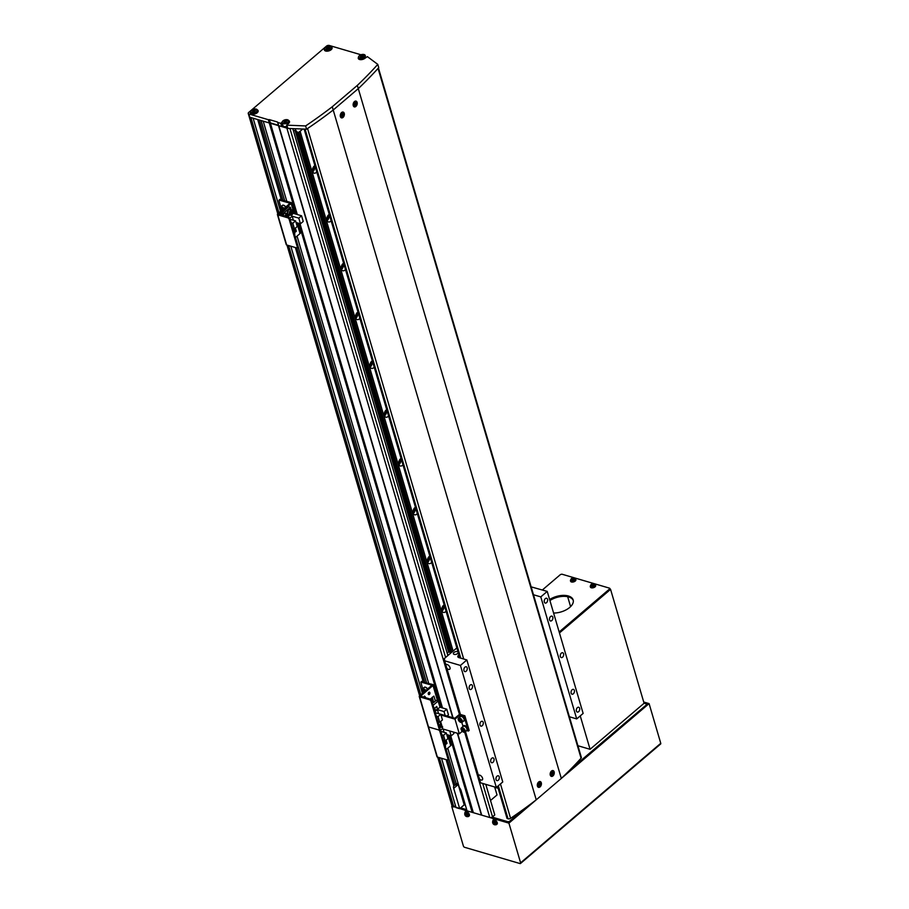 <?xml version="1.0" encoding="UTF-8"?>
<svg xmlns="http://www.w3.org/2000/svg" width="909" height="909" viewBox="0 0 909 909"><rect width="100%" height="100%" fill="white"/><g stroke="black" fill="none" stroke-linecap="round" stroke-linejoin="round"><path stroke-width="1.36" d="M465.374 805.204L464.204 804.863L459.704 808.692L456.034 807.624L441.513 758.265M459.704 808.692L453.716 788.364A5.022 2.716 49.5 0 1 453.841 785.944L456.295 783.808L446.205 749.516M280.586 211.49L253.134 118.215L257.713 119.556L281.301 199.696M295.38 247.543L423.162 681.67M446.092 759.617L453.841 785.944L455.011 784.899L447.705 760.083M290.8 246.191L422.446 693.465M259.326 120.022L282.915 200.173M296.993 248.009L424.776 682.148M261.088 120.545L284.676 200.684M295.493 237.442L426.537 682.67M455.852 784.183A5.022 2.716 -130.5 0 0 455.489 785.046L457.988 782.922M459.42 714.372L286.869 128.101L263.224 121.17L286.801 201.309M297.05 236.113L428.662 683.284M447.762 748.187L459.34 787.558A5.022 2.716 49.5 0 1 461.056 790.512L467.044 810.851L472.169 812.351L449.523 735.392M278.983 212.854L250.929 117.568L249.827 117.238L269.269 122.942L296.129 214.194M298.811 223.307L441.342 707.6M455.443 805.601L453.841 806.976L452.739 806.658A2.011 1.079 163.6 0 1 452.091 806.124L437.683 757.152M490.53 800.488L497.018 794.955L494.655 786.955M485.781 784.353L494.78 814.93L492.53 816.85A2.011 1.079 163.6 0 1 489.781 817.521L472.169 812.351M360.93 54.745L329.24 45.45A2.011 1.079 -16.4 0 0 326.49 46.12L248.691 112.466A2.011 1.079 -16.4 0 0 248.237 113.455A2.011 1.079 -16.4 0 0 248.873 113.989L249.827 117.238A2.011 1.079 163.6 0 1 249.191 116.716L277.79 213.876M288.596 245.544L420.833 694.84M439.308 757.629L453.841 806.976M464.204 804.863L458.216 784.524A5.022 2.716 49.5 0 1 458.034 783.104M248.873 113.989L268.314 119.693L269.269 122.942L270.325 122.885L297.3 214.535M299.981 223.659L442.513 707.941M450.694 735.733L473.225 812.294M268.314 119.693L269.371 119.624L270.325 122.885L278.393 125.249L452.727 717.61M457.329 733.222L481.293 814.657M269.371 119.624L277.438 121.999L278.802 125.737L453.023 717.69M457.625 733.302L481.713 815.146M292.789 128.624L447.864 655.548M450.534 653.276L297.22 132.373A1.454 0.784 -16.4 0 0 297.266 132.01A1.454 0.784 -16.4 0 0 296.8 131.623L450.239 653.048A1.454 0.784 163.6 0 1 450.5 653.162M450.239 653.048L449.126 651.548L447.183 653.207M447.512 654.344L448.819 654.73M551.786 620.586A2.511 1.625 106.3 0 0 552.911 618.063A2.511 1.625 106.3 0 0 551.899 616.143A2.511 1.625 106.3 0 0 550.593 616.518A2.511 1.625 106.3 0 0 549.479 619.052A2.511 1.625 106.3 0 0 550.49 620.961A2.511 1.625 106.3 0 0 551.786 620.586M573.34 693.806A2.511 1.625 106.3 0 0 574.454 691.272A2.511 1.625 106.3 0 0 573.443 689.363A2.511 1.625 106.3 0 0 572.136 689.738A2.511 1.625 106.3 0 0 571.022 692.26A2.511 1.625 106.3 0 0 572.034 694.181A2.511 1.625 106.3 0 0 573.34 693.806M492.973 762.333A2.511 1.625 106.3 0 0 494.087 759.81A2.511 1.625 106.3 0 0 493.076 757.89A2.511 1.625 106.3 0 0 491.769 758.276A2.511 1.625 106.3 0 0 490.655 760.799A2.511 1.625 106.3 0 0 491.667 762.719A2.511 1.625 106.3 0 0 492.973 762.333M471.419 689.124A2.511 1.625 106.3 0 0 472.544 686.602A2.511 1.625 106.3 0 0 471.532 684.682A2.511 1.625 106.3 0 0 470.226 685.056A2.511 1.625 106.3 0 0 469.112 687.59A2.511 1.625 106.3 0 0 470.123 689.499A2.511 1.625 106.3 0 0 471.419 689.124M546.525 602.69A2.511 1.625 106.3 0 0 547.638 600.167A2.511 1.625 106.3 0 0 546.627 598.247A2.511 1.625 106.3 0 0 545.332 598.622A2.511 1.625 106.3 0 0 544.207 601.156A2.511 1.625 106.3 0 0 545.218 603.065A2.511 1.625 106.3 0 0 546.525 602.69M466.158 671.228A2.511 1.625 106.3 0 0 467.271 668.706A2.511 1.625 106.3 0 0 466.26 666.786A2.511 1.625 106.3 0 0 464.953 667.161A2.511 1.625 106.3 0 0 463.84 669.694A2.511 1.625 106.3 0 0 464.851 671.603A2.511 1.625 106.3 0 0 466.158 671.228M498.234 780.24A2.511 1.625 106.3 0 0 499.348 777.706A2.511 1.625 106.3 0 0 498.348 775.797A2.511 1.625 106.3 0 0 497.041 776.172A2.511 1.625 106.3 0 0 495.928 778.695A2.511 1.625 106.3 0 0 496.928 780.615A2.511 1.625 106.3 0 0 498.234 780.24M578.601 711.702A2.511 1.625 106.3 0 0 579.726 709.168A2.511 1.625 106.3 0 0 578.715 707.259A2.511 1.625 106.3 0 0 577.408 707.634A2.511 1.625 106.3 0 0 576.295 710.156A2.511 1.625 106.3 0 0 577.306 712.077A2.511 1.625 106.3 0 0 578.601 711.702M458.068 652.071A2.511 1.341 -16.4 0 0 457.375 651.639A2.511 1.341 -16.4 0 0 454.591 652.037A2.511 1.341 -16.4 0 0 453.364 653.719A2.511 1.341 -16.4 0 0 454.159 654.378A2.511 1.341 -16.4 0 0 456.738 654.082A2.511 1.341 -16.4 0 0 458.204 652.56M446.864 668.32A3.011 1.625 -130.5 0 0 448.523 669.365A3.011 1.625 -130.5 0 0 449.762 669.217A3.011 1.625 -130.5 0 0 449.625 666.706A3.011 1.625 -130.5 0 0 447.08 664.49A3.011 1.625 -130.5 0 0 445.842 664.638A3.011 1.625 -130.5 0 0 445.796 664.684L460.465 714.497M479.429 778.945A3.011 1.625 -130.5 0 0 481.077 780.002A3.011 1.625 -130.5 0 0 482.315 779.854A3.011 1.625 -130.5 0 0 482.19 777.343A3.011 1.625 -130.5 0 0 479.645 775.116A3.011 1.625 -130.5 0 0 478.407 775.263A3.011 1.625 -130.5 0 0 478.361 775.309L480.566 782.831L496.337 787.455L460.431 665.433L466.862 659.945L458.784 657.582A3.011 1.613 163.6 0 1 457.829 656.787A3.011 1.613 163.6 0 1 458.522 655.287L458.909 654.957M562.569 657.196A2.511 1.625 106.3 0 0 563.682 654.673A2.511 1.625 106.3 0 0 562.671 652.753A2.511 1.625 106.3 0 0 561.364 653.128A2.511 1.625 106.3 0 0 560.251 655.65A2.511 1.625 106.3 0 0 561.262 657.571A2.511 1.625 106.3 0 0 562.569 657.196M482.202 725.734A2.511 1.625 106.3 0 0 483.315 723.2A2.511 1.625 106.3 0 0 482.304 721.291A2.511 1.625 106.3 0 0 480.997 721.666A2.511 1.625 106.3 0 0 479.884 724.189A2.511 1.625 106.3 0 0 480.895 726.109A2.511 1.625 106.3 0 0 482.202 725.734M533.481 594.747L540.798 596.895L576.704 718.917L583.135 713.429L547.229 591.407L531.151 586.862M456.841 647.901L444.387 658.514L444.66 660.809L460.431 665.433M540.798 596.895L547.229 591.407M576.704 718.917L569.386 716.769M496.337 787.455L502.768 781.967L466.862 659.945M478.361 775.309L465.499 731.609M445.796 664.684L444.66 660.809M250.634 111.864A4.022 2.148 -16.4 0 0 250.441 113.023A4.022 2.148 -16.4 0 0 251.713 114.08A4.022 2.148 -16.4 0 0 256.179 113.443A4.022 2.148 -16.4 0 0 258.145 110.762A4.022 2.148 -16.4 0 0 257.349 109.887M324.581 48.802A4.022 2.148 -16.4 0 0 324.377 49.972A4.022 2.148 -16.4 0 0 325.661 51.029A4.022 2.148 -16.4 0 0 330.115 50.393A4.022 2.148 -16.4 0 0 332.08 47.7A4.022 2.148 -16.4 0 0 331.285 46.836M358.498 57.278A4.022 2.148 -16.4 0 0 358.294 58.449A4.022 2.148 -16.4 0 0 359.578 59.505A4.022 2.148 -16.4 0 0 365.088 58.176L367.384 56.631L377.792 64.391L378.746 67.641A401.721 215.251 -16.4 0 1 358.294 88.627L561.319 778.445L536.242 799.829A401.721 215.251 163.6 0 1 510.585 818.327A2.011 1.079 163.6 0 1 508.051 818.827L507.131 817.952M285.494 126.805L287.312 127.34L286.653 125.067L288.573 123.419A4.022 2.148 -16.4 0 0 289.494 121.431A4.022 2.148 -16.4 0 0 288.698 120.556M277.438 121.999L278.802 125.737L287.971 128.43L306.583 129.192A401.721 215.251 -16.4 0 0 333.217 110.012L358.294 88.627L333.217 110.012L536.242 799.829M286.653 125.067L287.971 128.43M283.142 126.124L281.449 125.624L280.779 123.34L277.847 122.488M287.017 125.169L305.617 125.931L306.583 129.192M305.617 125.931A401.721 215.251 -16.4 0 0 332.262 106.762L333.217 110.012M332.262 106.762L357.339 85.378L358.294 88.627M357.339 85.378A401.721 215.251 -16.4 0 0 377.792 64.391M281.983 122.317L280.779 123.34M278.177 213.547L249.827 117.238A2.011 1.079 163.6 0 1 249.191 116.716L248.237 113.455M282.597 124.647L281.449 125.624M494.757 787.296L498.155 788.296M444.171 604.883A4.022 2.602 106.3 0 0 443.535 605.303A4.022 2.602 106.3 0 0 441.751 609.348A4.022 2.602 106.3 0 0 443.365 612.416A4.022 2.602 106.3 0 0 445.455 611.814A4.022 2.602 106.3 0 0 446.035 611.2M442.024 611.03A4.022 2.602 106.3 0 0 442.228 610.859A4.022 2.602 106.3 0 0 443.751 605.144M441.763 609.734A2.511 1.625 106.3 0 0 441.865 609.644A2.511 1.625 106.3 0 0 442.831 606.087M429.809 556.069A4.022 2.602 106.3 0 0 429.173 556.49A4.022 2.602 106.3 0 0 427.389 560.535A4.022 2.602 106.3 0 0 429.003 563.603A4.022 2.602 106.3 0 0 431.093 563.001A4.022 2.602 106.3 0 0 431.673 562.398M427.65 562.216A4.022 2.602 106.3 0 0 427.866 562.057A4.022 2.602 106.3 0 0 429.378 556.331M427.4 560.921A2.511 1.625 106.3 0 0 427.503 560.842A2.511 1.625 106.3 0 0 428.469 557.285M415.447 507.256A4.022 2.602 106.3 0 0 414.811 507.688A4.022 2.602 106.3 0 0 413.027 511.733A4.022 2.602 106.3 0 0 414.64 514.801A4.022 2.602 106.3 0 0 416.731 514.199A4.022 2.602 106.3 0 0 417.311 513.585M413.288 513.415A4.022 2.602 106.3 0 0 413.504 513.244A4.022 2.602 106.3 0 0 415.015 507.529M413.027 512.119A2.511 1.625 106.3 0 0 413.141 512.028A2.511 1.625 106.3 0 0 414.095 508.472M401.085 458.454A4.022 2.602 106.3 0 0 400.449 458.875A4.022 2.602 106.3 0 0 398.665 462.92A4.022 2.602 106.3 0 0 400.267 465.987A4.022 2.602 106.3 0 0 402.357 465.385A4.022 2.602 106.3 0 0 402.937 464.783M398.926 464.601A4.022 2.602 106.3 0 0 399.131 464.442A4.022 2.602 106.3 0 0 400.653 458.715M398.665 463.306A2.511 1.625 106.3 0 0 398.778 463.215A2.511 1.625 106.3 0 0 399.733 459.67M386.711 409.641A4.022 2.602 106.3 0 0 386.075 410.073A4.022 2.602 106.3 0 0 384.291 414.118A4.022 2.602 106.3 0 0 385.905 417.186A4.022 2.602 106.3 0 0 387.995 416.583A4.022 2.602 106.3 0 0 388.575 415.97M384.564 415.799A4.022 2.602 106.3 0 0 384.768 415.629A4.022 2.602 106.3 0 0 386.291 409.902M384.302 414.504A2.511 1.625 106.3 0 0 384.405 414.413A2.511 1.625 106.3 0 0 385.371 410.857M372.349 360.839A4.022 2.602 106.3 0 0 371.713 361.259A4.022 2.602 106.3 0 0 369.929 365.304A4.022 2.602 106.3 0 0 371.542 368.372A4.022 2.602 106.3 0 0 373.633 367.77A4.022 2.602 106.3 0 0 374.213 367.156M370.19 366.986A4.022 2.602 106.3 0 0 370.406 366.827A4.022 2.602 106.3 0 0 371.929 361.1M369.94 365.691A2.511 1.625 106.3 0 0 370.043 365.6A2.511 1.625 106.3 0 0 371.008 362.055M357.987 312.026A4.022 2.602 106.3 0 0 357.351 312.457A4.022 2.602 106.3 0 0 355.567 316.502A4.022 2.602 106.3 0 0 357.18 319.559A4.022 2.602 106.3 0 0 359.271 318.968A4.022 2.602 106.3 0 0 359.85 318.355M355.828 318.184A4.022 2.602 106.3 0 0 356.044 318.014A4.022 2.602 106.3 0 0 357.555 312.287M355.567 316.889A2.511 1.625 106.3 0 0 355.68 316.798A2.511 1.625 106.3 0 0 356.635 313.241M343.625 263.224A4.022 2.602 106.3 0 0 342.988 263.644A4.022 2.602 106.3 0 0 341.205 267.689A4.022 2.602 106.3 0 0 342.818 270.757A4.022 2.602 106.3 0 0 344.897 270.155A4.022 2.602 106.3 0 0 345.477 269.541M341.466 269.371A4.022 2.602 106.3 0 0 341.67 269.212A4.022 2.602 106.3 0 0 343.193 263.485M341.205 268.075A2.511 1.625 106.3 0 0 341.318 267.985A2.511 1.625 106.3 0 0 342.273 264.439M329.251 214.41A4.022 2.602 106.3 0 0 328.615 214.842A4.022 2.602 106.3 0 0 326.831 218.887A4.022 2.602 106.3 0 0 328.444 221.944A4.022 2.602 106.3 0 0 330.535 221.353A4.022 2.602 106.3 0 0 331.115 220.739M327.104 220.569A4.022 2.602 106.3 0 0 327.308 220.398A4.022 2.602 106.3 0 0 328.831 214.672M326.842 219.274A2.511 1.625 106.3 0 0 326.945 219.183A2.511 1.625 106.3 0 0 327.91 215.626M314.889 165.608A4.022 2.602 106.3 0 0 314.253 166.029A4.022 2.602 106.3 0 0 312.469 170.074A4.022 2.602 106.3 0 0 314.082 173.142A4.022 2.602 106.3 0 0 316.173 172.54A4.022 2.602 106.3 0 0 316.752 171.926M312.741 171.756A4.022 2.602 106.3 0 0 312.946 171.596A4.022 2.602 106.3 0 0 314.469 165.87M312.48 170.46A2.511 1.625 106.3 0 0 312.582 170.369A2.511 1.625 106.3 0 0 313.548 166.813M296.8 131.623A1.454 0.784 -16.4 0 0 296.777 131.623L295.641 130.112L293.425 130.794M453.114 651.071L300.129 131.271A1.454 0.784 -16.4 0 0 298.959 132.271L451.943 652.071M300.129 131.271L302.754 129.033M297.22 132.373L298.095 132.623L451.171 652.73M298.095 132.623L298.709 132.475L451.693 652.287M494.36 819.804L493.78 817.805L493.008 818.464L467.624 811.021L468.067 812.521M493.78 817.805L491.894 817.259M466.487 811.635L465.908 809.635L465.135 810.294L452.08 806.044M465.908 809.635L460.477 808.044M455.75 806.658L454.602 806.317M493.008 818.464L493.451 819.963M465.135 810.294L465.578 811.794M643.731 702.032L649.083 703.6L508.915 823.134L520.607 862.834A1.204 0.648 -130.5 0 1 520.016 863.55L464.567 847.29A1.204 0.648 -130.5 0 1 463.397 846.052L451.716 806.351M508.915 823.134L495.496 819.202L495.939 820.691M520.607 862.834L660.763 743.301L649.083 703.6M660.763 743.301A1.204 0.648 49.5 0 1 660.673 743.96L520.505 863.493M644.015 702.998L647.435 704.009L569.341 770.605M526.47 807.158L508.813 822.213L496.269 818.543L495.496 819.202M524.459 808.624L509.426 821.441L508.051 821.77L492.155 817.111M570.909 769.014L646.435 704.85M577.919 745.732L590.077 749.3L644.083 703.248L646.288 703.884L646.379 704.657M466.681 809.646L460.67 807.874M455.682 806.419L454.795 806.158M646.288 703.884L646.538 704.759M549.615 599.554A15.067 8.067 163.6 0 1 568.352 595.986A15.067 8.067 163.6 0 1 573.159 599.951A15.067 8.067 163.6 0 1 553.592 613.041M549.911 600.531A15.067 8.067 163.6 0 1 568.636 596.952A15.067 8.067 163.6 0 1 573.272 600.451M609.837 589.146L609.928 589.907L559.455 632.948L610.564 589.362L609.541 588.168L609.632 588.93L559.16 631.971M542.366 589.986L560.489 574.522L561.876 574.181L609.541 588.168M609.928 589.907L609.632 588.93M570.591 606.621L567.671 596.713M644.083 703.248L610.564 589.362M590.077 749.3L580.249 715.894M467.669 815.282A1.966 1.068 -130.5 0 0 465.76 813.26A1.966 1.068 -130.5 0 0 464.794 814.43A1.966 1.068 -130.5 0 0 466.703 816.452A1.966 1.068 -130.5 0 0 467.669 815.282M468.714 816.202A2.761 1.488 -130.5 0 0 469.067 816.066A2.761 1.488 -130.5 0 0 469.055 813.782A2.761 1.488 -130.5 0 0 466.681 811.68A2.761 1.488 -130.5 0 0 465.488 811.873A2.761 1.488 -130.5 0 0 465.294 812.191M464.863 814.203A6.863 5.636 139.8 0 0 464.942 814.532A6.863 5.636 139.8 0 0 465.044 814.85A7.022 3.761 -16.4 0 0 465.613 815.134L465.976 815.521A7.022 4.556 106.3 0 0 466.306 816.18A6.863 4.943 -46 0 0 466.885 816.35A7.022 4.556 -73.7 0 1 466.567 815.691L466.749 815.464A7.022 3.761 -16.4 0 0 467.533 815.578A6.863 2.329 -93.2 0 1 467.431 815.259A6.863 2.329 -93.2 0 1 467.34 814.93A7.022 3.761 163.6 0 1 466.556 814.828L466.192 814.441A7.022 4.556 -73.7 0 1 466.078 813.6A6.863 1.636 -175.7 0 1 465.499 813.43A7.022 4.556 106.3 0 0 465.613 814.271L465.431 814.487A7.022 3.761 163.6 0 1 464.863 814.203M465.613 815.134L466.578 814.407M465.044 814.85L466.181 814.35M467.556 814.691L466.749 815.464M466.397 813.76L465.431 814.487M465.613 814.271L466.522 813.6M466.84 814.68L465.976 815.521M466.306 816.18L467.419 814.85M466.59 815.668L466.942 815.021M495.541 823.452A1.966 1.068 -130.5 0 0 493.632 821.441A1.966 1.068 -130.5 0 0 492.667 822.611A1.966 1.068 -130.5 0 0 494.576 824.622A1.966 1.068 -130.5 0 0 495.541 823.452M496.587 824.383A2.761 1.488 -130.5 0 0 496.939 824.236A2.761 1.488 -130.5 0 0 496.916 821.952A2.761 1.488 -130.5 0 0 494.553 819.85A2.761 1.488 -130.5 0 0 493.36 820.043A2.761 1.488 -130.5 0 0 493.167 820.361M492.735 822.372A6.863 5.636 139.8 0 0 492.814 822.702A6.863 5.636 139.8 0 0 492.917 823.02A7.022 3.761 -16.4 0 0 493.485 823.304L493.848 823.702A7.022 4.556 106.3 0 0 494.178 824.349A6.863 4.943 -46 0 0 494.757 824.52A7.022 4.556 -73.7 0 1 494.428 823.872L494.621 823.645A7.022 3.761 -16.4 0 0 495.394 823.747A6.863 2.329 -93.2 0 1 495.303 823.429A6.863 2.329 -93.2 0 1 495.212 823.099A7.022 3.761 163.6 0 1 494.428 822.997L494.064 822.611A7.022 4.556 -73.7 0 1 493.951 821.77A6.863 1.636 -175.7 0 1 493.371 821.6A7.022 4.556 106.3 0 0 493.485 822.44L493.303 822.668A7.022 3.761 163.6 0 1 492.735 822.372M493.485 823.304L494.451 822.577M492.917 823.02L494.053 822.531M495.428 822.861L494.621 823.645M494.257 821.929L493.303 822.668M493.485 822.44L494.394 821.77M494.712 822.85L493.848 823.702M494.178 824.349L495.291 823.02M494.462 823.838L494.814 823.202M574.261 579.487A1.966 1.057 -16.4 0 0 574.079 577.988A1.966 1.057 -16.4 0 0 571.386 578.647A1.966 1.057 -16.4 0 0 571.568 580.147A1.966 1.057 -16.4 0 0 574.261 579.487M570.579 580.783A2.761 1.477 -16.4 0 0 570.568 581.169A2.761 1.477 -16.4 0 0 571.466 581.976A2.761 1.477 -16.4 0 0 574.59 581.499A2.761 1.477 -16.4 0 0 575.851 579.612A2.761 1.477 -16.4 0 0 575.636 579.294M571.818 578.431A6.863 5.624 72.8 0 0 571.556 578.647A6.863 5.624 72.8 0 0 571.318 578.874A7.022 3.795 49.5 0 1 571.943 578.931L571.977 579.226A7.022 4.556 106.3 0 0 571.431 579.862A6.863 1.682 28.8 0 1 572.011 580.033A7.022 4.556 -73.7 0 1 572.568 579.397L573.079 579.26A7.022 3.795 49.5 0 1 573.795 579.601A6.863 2.341 -54 0 1 574.045 579.374A6.863 2.341 -54 0 1 574.306 579.158A7.022 3.795 -130.5 0 0 573.59 578.828L573.556 578.544A7.022 4.556 -73.7 0 1 574.181 578.169A6.863 4.965 -100.6 0 0 573.602 577.999A7.022 4.556 106.3 0 0 572.977 578.374L572.454 578.499A7.022 3.795 -130.5 0 0 571.818 578.431L572.5 579.465M571.943 578.931L572.363 580.078M572.863 579.647L572.454 578.499M573.59 578.828L573.84 579.931M573.818 579.726L573.602 577.999M572.977 578.374L573.238 579.556M573.568 578.578L573.511 579.317M572.386 580.283L571.977 579.226M594.066 585.294A1.966 1.057 -16.4 0 0 593.884 583.805A1.966 1.057 -16.4 0 0 591.191 584.453A1.966 1.057 -16.4 0 0 591.361 585.953A1.966 1.057 -16.4 0 0 594.066 585.294M590.384 586.6A2.761 1.477 -16.4 0 0 590.373 586.975A2.761 1.477 -16.4 0 0 591.27 587.782A2.761 1.477 -16.4 0 0 594.395 587.305A2.761 1.477 -16.4 0 0 595.656 585.419A2.761 1.477 -16.4 0 0 595.44 585.112M591.623 584.248A6.863 5.624 72.8 0 0 591.361 584.453A6.863 5.624 72.8 0 0 591.111 584.68A7.022 3.795 49.5 0 1 591.748 584.737L591.782 585.032A7.022 4.556 106.3 0 0 591.236 585.669A6.863 1.682 28.8 0 1 591.816 585.839A7.022 4.556 -73.7 0 1 592.361 585.203L592.884 585.078A7.022 3.795 49.5 0 1 593.6 585.407A6.863 2.341 -54 0 1 593.85 585.18A6.863 2.341 -54 0 1 594.111 584.976A7.022 3.795 -130.5 0 0 593.395 584.635L593.361 584.351A7.022 4.556 -73.7 0 1 593.986 583.987A6.863 4.965 -100.6 0 0 593.407 583.817A7.022 4.556 106.3 0 0 592.782 584.18L592.259 584.305A7.022 3.795 -130.5 0 0 591.623 584.248L592.304 585.271M591.748 584.737L592.157 585.885M592.668 585.453L592.259 584.305M593.395 584.635L593.645 585.737M592.782 584.18L593.032 585.362M592.191 586.089L591.782 585.032M538.639 782.013A3.011 1.954 106.3 0 0 537.299 785.046A3.011 1.954 106.3 0 0 538.514 787.342A3.011 1.954 106.3 0 0 540.082 786.899A3.011 1.954 106.3 0 0 541.423 783.865A3.011 1.954 106.3 0 0 540.207 781.558A3.011 1.954 106.3 0 0 538.639 782.013M551.502 771.048A3.011 1.954 106.3 0 0 550.161 774.082A3.011 1.954 106.3 0 0 551.377 776.377A3.011 1.954 106.3 0 0 552.933 775.934A3.011 1.954 106.3 0 0 554.274 772.9A3.011 1.954 106.3 0 0 553.07 770.593A3.011 1.954 106.3 0 0 551.502 771.048M341.602 112.534A3.011 1.954 106.3 0 0 340.261 115.568A3.011 1.954 106.3 0 0 341.477 117.863A3.011 1.954 106.3 0 0 343.045 117.409A3.011 1.954 106.3 0 0 344.375 114.386A3.011 1.954 106.3 0 0 343.17 112.08A3.011 1.954 106.3 0 0 341.602 112.534M354.465 101.569A3.011 1.954 106.3 0 0 353.124 104.603A3.011 1.954 106.3 0 0 354.328 106.898A3.011 1.954 106.3 0 0 355.896 106.444A3.011 1.954 106.3 0 0 357.237 103.41A3.011 1.954 106.3 0 0 356.033 101.115A3.011 1.954 106.3 0 0 354.465 101.569M378.439 67.982L581.351 757.402A2.011 1.079 163.6 0 1 581.067 758.22A401.721 215.251 163.6 0 1 561.319 778.445M445.342 746.721A1.25 0.818 106.3 0 0 445.012 745.062M450.625 744.732A1.204 0.648 163.6 0 1 450.739 745.653L446.171 749.539M439.786 729.416L440.524 730.336L439.751 730.995L438.774 729.961L428.503 726.95A1.204 0.648 163.6 0 1 428.128 726.632L419.265 696.544A1.204 0.648 163.6 0 1 419.538 695.942L431.934 685.216L420.878 682.057L422.605 688.761M421.537 681.795L432.911 684.534A1.204 0.648 163.6 0 1 433.025 685.454L420.628 696.169L430.684 699.214L431.661 700.237L430.889 700.896L439.274 729.37L438.774 729.961L428.503 726.95A1.204 0.648 163.6 0 1 428.128 726.632L436.979 756.731A1.204 0.648 163.6 0 0 437.365 757.049L447.637 760.06L448.898 758.81L440.524 730.336L442.66 728.484M448.898 758.81L448.046 760.015M448.126 759.469L439.751 730.995M441.842 734.824L443.524 735.313L445.194 740.971L443.501 740.471M446.773 734.586L451.171 735.87L453.932 733.518L453.523 732.097M447.921 738.506L448.921 737.654L448.137 734.983M445.069 740.937L443.922 741.914M439.74 727.7L440.445 727.098M445.194 740.971L447.955 738.608L446.296 732.961L443.524 735.313M440.82 731.359L446.296 732.961M449.739 730.995L451.171 735.87M444.433 741.483L444.887 745.175M446.092 740.199L447.023 743.357L446.058 744.176L445.103 740.949M443.137 729.052L444.092 732.313M446.058 744.176L444.933 741.051M441.944 726.052L441.126 725.484L441.354 724.019M441.16 725.132A1.25 0.818 106.3 0 0 441.49 724.484M429.889 692.703A1.25 0.818 106.3 0 0 428.275 694.078A1.25 0.818 106.3 0 0 429.889 692.703M428.355 694.26A1.25 0.818 106.3 0 0 428.934 692.26M425.31 697.635A1.25 0.818 106.3 0 0 423.764 697.18M424.423 697.373A1.25 0.818 106.3 0 0 424.435 696.101M439.274 729.37L440.036 728.711L431.661 700.237M440.036 728.711L439.183 729.916M430.889 700.896L429.912 699.873L419.651 696.862A1.204 0.648 163.6 0 1 419.265 696.544M447.126 715.962L448.444 714.849L446.773 709.19L439.956 707.191L438.149 701.044L435.116 700.157M436.343 716.156L438.036 716.644L439.695 722.303L438.013 721.803M435.411 701.157L433.582 702.464L432.093 697.419L433.923 696.112L435.411 701.157M433.15 705.304L438.149 701.044M431.65 698.055L430.457 698.816L431.65 698.055L432.627 703.532M439.956 707.191L434.957 711.452M437.513 709.02L436.752 706.418L434.695 708.168L435.456 710.77L437.422 708.986M446.773 709.19L444.012 711.554L437.411 709.611L435.025 711.656M435.32 712.69L440.797 714.292L438.036 716.644M444.012 711.554L445.137 715.383M439.695 722.303L442.456 719.939L440.797 714.292M433.798 702.532L432.32 697.487M433.923 696.112L432.093 697.419M437.411 709.611L438.592 713.645M436.615 706.52L437.434 708.986L435.502 710.633L434.786 708.191L436.706 706.554M424.139 690.079A1.25 0.682 -130.5 0 0 424.401 690.59A1.25 0.682 -130.5 0 0 425.082 691.215L424.014 690.033M424.219 691.954L423.378 689.851L425.139 691.158M424.81 691.17L423.98 691.885M423.958 690.022L423.151 690.715M294.63 234.647A1.25 0.818 106.3 0 0 294.3 232.988M280.745 206.786L278.938 200.628L279.79 199.423L291.062 202.559A1.204 0.648 163.6 0 1 291.164 203.468L278.768 214.194L288.835 217.228L289.812 218.262L289.039 218.921L288.062 217.887L277.79 214.876A1.204 0.648 163.6 0 1 277.688 213.967L290.085 203.241L279.018 200.082M299.913 232.659A1.204 0.648 163.6 0 1 300.027 233.568L295.459 237.465M277.415 214.558L286.267 244.657A1.204 0.648 163.6 0 0 286.653 244.975L296.925 247.987L298.186 246.737L289.812 218.262M298.186 246.737L297.334 247.941M297.413 247.396L289.039 218.921M291.119 209.672L290.425 207.309L288.517 206.752L279.881 214.604M279.767 214.217L281.79 215.172M291.13 222.75L292.812 223.239L294.482 228.898L292.789 228.398M290.425 207.309L281.676 214.774M296.061 222.5L300.459 223.796L303.22 221.432L301.561 215.785L292.971 213.263M297.209 226.432L298.209 225.58L297.425 222.91M294.357 228.863L293.209 229.841M288.676 215.922L289.732 215.024M294.482 228.898L297.243 226.534L295.584 220.887L292.812 223.239M290.107 219.274L295.584 220.887M301.561 215.785L298.788 218.137L292.198 216.206L289.801 218.24M298.788 218.137L300.459 223.796M293.721 229.409L294.175 233.102M295.38 228.125L296.311 231.284L295.345 232.102L294.391 228.863M292.198 216.206L293.38 220.239M295.345 232.102L294.221 228.977M282.279 208.093A1.25 0.682 -130.5 0 0 282.54 208.604A1.25 0.682 -130.5 0 0 283.222 209.24L282.154 208.059L281.29 208.729L281.529 207.877L283.29 209.184M282.358 209.979L281.29 208.729M282.96 209.195L282.12 209.911M290.687 213.354A1.25 0.818 106.3 0 0 291.232 212.252L290.687 213.354M291.21 211.456L291.232 212.252A1.25 0.818 106.3 0 0 291.141 211.513M291.505 211.206L292.266 211.82L291.175 214.024L290.573 211.99L291.505 211.206M291.312 211.547L292.266 211.82M291.153 212.956L292.096 213.24M290.448 213.058A1.25 0.818 106.3 0 0 290.835 211.774M286.699 215.297L286.733 216.092A1.25 0.818 106.3 0 0 286.642 215.353M286.005 216.399L287.005 215.047L287.619 216.876M286.812 215.388L287.767 215.66M286.199 216.456A1.25 0.818 106.3 0 0 286.335 215.615M439.104 713.792L454.886 718.235L459.579 714.235L464.863 715.781L464.09 716.44L459.693 715.156L455 719.155L441.024 715.053M462.272 731.268L459.306 733.802L442.797 728.961L440.615 721.519M464.09 716.44L468.396 731.086L469.169 730.427L464.863 715.781M462.965 726.28L461.84 722.462M460.09 716.519L459.693 715.156M468.396 731.086L466.931 730.654A2.966 1.602 -130.5 0 0 467.203 729.041L467.01 728.984A2.659 1.443 49.5 0 0 464.363 726.223M459.306 733.802L455 719.155M460.159 719.303A1.25 0.682 -130.5 0 0 460.863 720.303L460.159 719.303M461.317 721.121L459.488 720.587L459.136 719.405L459.886 719.087L461.317 721.121M461.238 720.871L460.579 721.439M460.318 719.871L459.488 720.587M459.92 716.894A2.966 1.602 -130.5 0 1 460.238 716.372A2.966 1.602 -130.5 0 1 462.283 716.622A2.966 1.602 -130.5 0 1 464.204 718.917L464.01 718.86M463.51 721.098A2.966 1.602 -130.5 0 0 464.079 720.871A2.966 1.602 -130.5 0 0 464.329 719.28L463.885 720.78A2.761 1.488 -130.5 0 0 464.113 719.269A2.659 1.443 49.5 0 1 464.192 719.621M464.204 718.917L464.772 718.871A2.966 1.602 -130.5 0 0 462.886 716.337A2.966 1.602 -130.5 0 0 460.681 715.985A2.966 1.602 -130.5 0 0 460.488 716.212M464.272 720.644A2.966 1.602 -130.5 0 0 464.533 720.496A2.966 1.602 -130.5 0 0 464.851 719.212L464.056 718.985M462.795 726.655A2.966 1.602 -130.5 0 1 463.113 726.132A2.966 1.602 -130.5 0 1 465.158 726.382A2.966 1.602 -130.5 0 1 467.078 728.688L466.874 728.62M466.385 730.859A2.966 1.602 -130.5 0 0 466.953 730.643L467.408 730.257A2.966 1.602 -130.5 0 0 467.726 728.973L466.931 728.745M467.078 728.688L467.646 728.632A2.966 1.602 -130.5 0 0 465.76 726.098A2.966 1.602 -130.5 0 0 463.556 725.746A2.966 1.602 -130.5 0 0 463.363 725.973M463.022 729.063A1.25 0.682 -130.5 0 0 463.738 730.063L463.022 729.063M464.192 730.881L463.442 731.2L462.011 729.177L462.761 728.859L464.192 730.881M464.113 730.631L463.442 731.2M463.192 729.632L462.351 730.347M329.547 47.223L329.217 48.234L326.342 48.495L326.672 47.484L329.547 47.223M327.024 48.7L326.672 47.484M328.728 48.427L328.274 46.848M255.599 110.284L253.679 111.921L252.407 111.557L254.327 109.909L255.599 110.284M253.088 111.75L252.736 110.546M254.793 111.477L254.327 109.909M540.412 783.319A1.966 1.273 106.3 0 0 538.685 782.797A1.966 1.273 106.3 0 0 537.901 785.467A1.966 1.273 106.3 0 0 539.628 785.99A1.966 1.273 106.3 0 0 540.412 783.319M538.014 785.012A6.863 1.329 66.4 0 1 538.117 785.342A6.863 1.329 66.4 0 1 538.208 785.66A7.022 3.761 -16.4 0 0 538.923 785.183L539.253 785.285A7.022 3.795 49.5 0 1 539.355 786.001A6.863 5.284 10.1 0 0 539.855 785.569A7.022 3.795 -130.5 0 0 539.764 784.853L539.912 784.342A7.022 3.761 -16.4 0 0 540.378 783.808A6.863 5.306 -157.1 0 0 540.298 783.478A6.863 5.306 -157.1 0 0 540.196 783.16A7.022 3.761 163.6 0 1 539.719 783.694L539.389 783.603A7.022 3.795 -130.5 0 0 539.048 782.819A6.863 1.307 146.7 0 1 538.537 783.251A7.022 3.795 49.5 0 1 538.878 784.035L538.73 784.547A7.022 3.761 163.6 0 1 538.014 785.012M538.923 785.183L537.98 784.831M540.378 783.808L538.855 784.092M538.742 784.422L539.912 784.342M539.719 783.694L538.844 783.922M538.412 783.388L539.389 783.603M538.219 784.899L539.253 785.285M539.764 784.853L538.73 784.467M539.855 785.569L538.832 784.819M552.786 774.695A1.966 1.273 106.3 0 0 553.115 771.991A1.966 1.273 106.3 0 0 551.24 772.161A1.966 1.273 106.3 0 0 550.911 774.866A1.966 1.273 106.3 0 0 552.786 774.695M551.615 772.048A6.863 2.034 134.9 0 1 551.399 772.343A6.863 2.034 134.9 0 1 551.172 772.639A7.022 2.727 37.4 0 1 551.649 773.264L551.593 773.786A7.022 4.59 148.7 0 1 550.956 774.434L551.263 774.945A7.022 4.59 -31.3 0 0 551.899 774.298L552.263 774.275A7.022 2.727 37.4 0 1 552.502 774.832A6.863 6.011 -3 0 0 552.74 774.548A6.863 6.011 -3 0 0 552.945 774.252A7.022 2.727 -142.6 0 0 552.706 773.684L552.774 773.161A7.022 4.59 -31.3 0 0 553.161 772.457A6.863 4.375 -166.9 0 0 552.854 771.946A7.022 4.59 148.7 0 1 552.456 772.65L552.104 772.684A7.022 2.727 -142.6 0 0 551.615 772.048M551.206 773.9L552.263 774.275M551.138 772.457L552.104 772.684M552.706 773.684L551.649 773.32L551.513 774.002M552.945 774.252L551.82 773.593M551.604 773.457L552.774 773.161M553.161 772.457L552.524 772.548M552.456 772.65L551.388 772.434M551.899 774.298L550.956 773.923L551.899 774.298M342.216 115.807A7.022 3.795 49.5 0 1 342.307 116.522A6.863 5.284 10.1 0 0 342.818 116.079A7.022 3.795 -130.5 0 0 342.727 115.375L342.875 114.864A7.022 3.761 -16.4 0 0 343.341 114.318A6.863 5.306 -157.1 0 0 343.261 114A6.863 5.306 -157.1 0 0 343.159 113.682A7.022 3.761 163.6 0 1 342.682 114.216L342.352 114.114A7.022 3.795 -130.5 0 0 342.011 113.33A6.863 1.307 146.7 0 1 341.5 113.773A7.022 3.795 49.5 0 1 341.841 114.545L341.693 115.057A7.022 3.761 163.6 0 1 340.977 115.534A6.863 1.329 66.4 0 1 341.08 115.852A6.863 1.329 66.4 0 1 341.17 116.17A7.022 3.761 -16.4 0 0 341.886 115.704L341.614 115.125M343.375 113.841A1.966 1.273 106.3 0 0 341.648 113.318A1.966 1.273 106.3 0 0 340.852 115.988A1.966 1.273 106.3 0 0 342.591 116.511A1.966 1.273 106.3 0 0 343.375 113.841M341.886 115.704L340.943 115.352M343.341 114.318L341.818 114.602M341.704 114.943L342.875 114.864M342.682 114.216L341.795 114.443M341.364 113.909L342.352 114.114M342.727 115.375L341.682 114.989M342.818 116.079L341.784 115.329M356.237 102.876A1.966 1.273 106.3 0 0 354.51 102.353A1.966 1.273 106.3 0 0 353.715 105.024A1.966 1.273 106.3 0 0 355.442 105.535A1.966 1.273 106.3 0 0 356.237 102.876M353.84 104.569A6.863 1.329 66.4 0 1 353.942 104.887A6.863 1.329 66.4 0 1 354.033 105.205A7.022 3.761 -16.4 0 0 354.737 104.74L355.067 104.842A7.022 3.795 49.5 0 1 355.169 105.558A6.863 5.284 10.1 0 0 355.68 105.114A7.022 3.795 -130.5 0 0 355.578 104.41L355.737 103.899A7.022 3.761 -16.4 0 0 356.203 103.353A6.863 5.306 -157.1 0 0 356.123 103.035A6.863 5.306 -157.1 0 0 356.01 102.706A7.022 3.761 163.6 0 1 355.544 103.251L355.214 103.149A7.022 3.795 -130.5 0 0 354.874 102.365A6.863 1.307 146.7 0 1 354.362 102.797A7.022 3.795 49.5 0 1 354.703 103.581L354.555 104.092A7.022 3.761 163.6 0 1 353.84 104.569M354.737 104.74L353.806 104.387M356.203 103.353L354.669 103.637M354.658 103.66L355.737 103.899M355.544 103.251L354.658 103.478M354.226 102.944L355.214 103.149M354.033 104.455L355.067 104.842M355.578 104.41L354.544 104.024M355.68 105.114L354.646 104.365M363.464 55.699L363.134 56.71L360.271 56.972L362.191 55.324L363.464 55.699M360.953 57.176L360.6 55.96M362.657 56.903L362.191 55.324M286.96 120.954L285.028 122.59L283.756 122.226L285.687 120.579L286.96 120.954M284.437 122.42L284.085 121.215M286.142 122.147L285.687 120.579M287.505 245.225L420.026 695.521M438.218 757.299L452.739 806.658M464.681 732.234L489.781 817.521M289.937 128.51L445.615 657.468M482.702 783.444L492.53 816.85M458.216 784.524L453.716 788.364M459.227 657.707L458.522 655.287M295.834 130.248L449.307 651.673M294.971 130.18L448.557 652.037M467.431 816.555A2.693 1.454 -130.5 0 0 468.476 816.475A2.693 1.454 -130.5 0 0 468.465 814.248A2.693 1.454 -130.5 0 0 466.158 812.203A2.693 1.454 -130.5 0 0 464.988 812.385L465.488 811.873M495.303 824.724A2.693 1.454 -130.5 0 0 496.348 824.645A2.693 1.454 -130.5 0 0 496.325 822.418A2.693 1.454 -130.5 0 0 494.019 820.372A2.693 1.454 -130.5 0 0 492.86 820.566L493.36 820.043M571.307 581.249A2.693 1.443 -16.4 0 0 574.352 580.783A2.693 1.443 -16.4 0 0 575.579 578.942L574.42 577.965C572.761 577.26 571.443 578.09 570.432 580.453A2.693 1.443 -16.4 0 0 571.307 581.249M591.111 587.055A2.693 1.443 -16.4 0 0 594.156 586.589A2.693 1.443 -16.4 0 0 595.384 584.748L594.213 583.771C592.566 583.067 591.236 583.896 590.236 586.271A2.693 1.443 -16.4 0 0 591.111 587.055M378.053 68.414L581.067 758.22M304.39 129.101L460.034 657.946M497.791 786.217L507.324 818.611M305.06 129.123L460.772 658.161M498.325 785.762L508.051 818.827M307.56 128.521L463.704 659.025M500.461 783.933L510.585 818.327M450.739 745.653L448.489 738.017M437.365 757.049L419.651 696.862M441.035 722.939A2.659 1.727 106.3 0 0 440.342 726.143A2.659 1.727 106.3 0 0 442.263 727.132A2.761 1.795 -73.7 0 1 441.195 727.325A2.761 1.795 -73.7 0 1 440.092 725.473A2.761 1.795 -73.7 0 1 440.979 722.78M438.365 723.019L438.967 722.087A2.761 1.795 106.3 0 0 438.377 723.075A2.659 1.727 -73.7 0 1 438.842 722.28M437.559 700.873L433.025 685.454M429.912 699.873L430.684 699.214M422.06 681.352L421.287 682.011M425.719 690.67A2.659 1.443 -130.5 0 0 423.571 688.863A2.659 1.443 -130.5 0 0 422.162 689.829A2.659 1.443 -130.5 0 0 423.617 692.465L422.48 688.863A2.761 1.488 49.5 0 1 423.617 688.727A2.761 1.488 49.5 0 1 425.832 690.579M425.503 687.227A2.659 1.443 49.5 0 1 427.65 689.022A2.761 1.488 -130.5 0 0 425.412 687.193A2.761 1.488 -130.5 0 0 424.276 687.329L422.48 688.863A2.761 1.488 49.5 0 0 422.174 690.022M300.027 233.568L297.777 225.943M294.152 213.615L291.164 203.468M286.653 244.975L277.79 214.876M288.062 217.887L288.835 217.228M280.199 199.378L279.438 200.037M283.869 208.684A2.659 1.443 -130.5 0 0 281.722 206.888A2.659 1.443 -130.5 0 0 280.313 207.854A2.659 1.443 -130.5 0 0 281.756 210.49L280.62 206.888A2.761 1.488 49.5 0 1 281.756 206.752A2.761 1.488 49.5 0 1 283.983 208.593M285.778 207.059A2.761 1.488 -130.5 0 0 283.563 205.218A2.761 1.488 -130.5 0 0 282.426 205.354L280.62 206.888A2.761 1.488 49.5 0 0 280.324 208.047M283.642 205.241A2.659 1.443 49.5 0 1 285.801 207.047L283.608 205.207L282.426 205.354M291.971 214.774A2.659 1.727 106.3 0 0 293.039 211.161A2.659 1.727 106.3 0 0 290.698 210.456A2.659 1.727 106.3 0 0 289.63 214.07A2.659 1.727 106.3 0 0 291.971 214.774M291.925 214.831A2.761 1.795 -73.7 0 1 290.482 215.24A2.761 1.795 -73.7 0 1 289.38 213.138A2.761 1.795 -73.7 0 1 290.607 210.354A2.761 1.795 -73.7 0 1 292.039 209.945A2.761 1.795 -73.7 0 1 293.141 211.672M292.346 214.388A2.761 1.795 -73.7 0 1 291.971 214.785C293.527 212.717 293.562 211.093 292.039 209.945L289.982 209.343A2.761 1.795 106.3 0 0 288.551 209.752A2.761 1.795 106.3 0 0 287.551 213.785A2.761 1.795 -73.7 0 1 288.642 215.501M287.335 212.922A2.659 1.727 -73.7 0 1 288.13 210.195M284.994 216.103A2.761 1.795 -73.7 0 1 286.108 214.194A2.761 1.795 -73.7 0 1 287.539 213.785L288.46 217.126A2.659 1.727 106.3 0 0 288.21 214.331A2.659 1.727 106.3 0 0 286.199 214.297A2.659 1.727 106.3 0 0 285.131 216.149M282.904 215.49L284.006 213.604L285.483 213.183A2.761 1.795 106.3 0 0 284.051 213.592A2.761 1.795 106.3 0 0 282.938 215.501A2.659 1.727 -73.7 0 1 283.631 214.035M458.284 719.701A2.659 1.443 -130.5 0 0 460.863 722.428A2.659 1.443 -130.5 0 0 462.17 720.837A2.659 1.443 -130.5 0 0 459.59 718.11A2.659 1.443 -130.5 0 0 458.284 719.701M458.193 719.269A2.761 1.488 49.5 0 1 458.5 718.11A2.761 1.488 49.5 0 1 460.556 718.44A2.761 1.488 49.5 0 1 462.306 720.803A2.761 1.488 49.5 0 1 462.079 722.314A2.761 1.488 49.5 0 1 460.897 722.428M461.488 716.462A2.659 1.443 49.5 0 1 464.101 719.189M464.113 719.269A2.761 1.488 -130.5 0 0 462.351 716.906A2.761 1.488 -130.5 0 0 460.295 716.576L458.5 718.11L458.25 719.667C459.375 721.928 460.647 722.814 462.079 722.314L463.885 720.78M461.158 729.461A2.659 1.443 -130.5 0 0 463.738 732.188A2.659 1.443 -130.5 0 0 465.044 730.597A2.659 1.443 -130.5 0 0 462.465 727.87A2.659 1.443 -130.5 0 0 461.158 729.461M461.068 729.029A2.761 1.488 49.5 0 1 461.374 727.87A2.761 1.488 49.5 0 1 463.431 728.2A2.761 1.488 49.5 0 1 465.181 730.563A2.761 1.488 49.5 0 1 464.953 732.075A2.761 1.488 49.5 0 1 463.76 732.188M466.987 729.029A2.761 1.488 -130.5 0 0 465.226 726.666A2.761 1.488 -130.5 0 0 463.17 726.336C464.613 725.836 465.885 726.723 467.01 728.984L466.76 730.541A2.761 1.488 -130.5 0 0 466.987 729.029A2.659 1.443 49.5 0 1 467.067 729.382M325.82 49.665A3.318 1.773 -16.4 0 0 330.365 48.575A3.318 1.773 -16.4 0 0 330.058 46.052A3.318 1.773 -16.4 0 0 325.524 47.154A3.318 1.773 -16.4 0 0 325.82 49.665M330.24 46.109A3.511 1.886 163.6 0 1 331.365 47.029A3.511 1.886 163.6 0 1 329.637 49.381A3.511 1.886 163.6 0 1 325.74 49.938A3.511 1.886 163.6 0 1 324.615 49.018A3.511 1.886 163.6 0 1 325.104 47.575M251.884 112.727A3.318 1.773 -16.4 0 0 256.429 111.625A3.318 1.773 -16.4 0 0 256.122 109.103A3.318 1.773 -16.4 0 0 251.577 110.205A3.318 1.773 -16.4 0 0 251.884 112.727M256.304 109.16A3.511 1.886 163.6 0 1 257.417 110.091A3.511 1.886 163.6 0 1 255.702 112.443A3.511 1.886 163.6 0 1 251.804 113A3.511 1.886 163.6 0 1 250.679 112.068A3.511 1.886 163.6 0 1 251.168 110.625M539.389 781.672A2.693 1.738 106.3 0 0 539.264 781.626L539.389 781.672C541.014 783.388 541.048 784.944 539.503 786.319L537.764 786.796M550.74 775.854L550.627 775.831A2.693 1.738 106.3 0 0 550.74 775.854C553.161 775.332 553.945 773.877 553.115 771.468L552.252 770.707A2.693 1.738 106.3 0 0 552.127 770.662M552.877 771.275A2.693 1.738 106.3 0 0 552.252 770.707L552.138 770.662M342.352 112.193A2.693 1.738 106.3 0 0 342.227 112.148L342.352 112.193C343.977 113.909 344.011 115.454 342.466 116.841L340.727 117.306A2.693 1.738 106.3 0 0 340.852 117.329M355.214 101.229A2.693 1.738 106.3 0 0 355.089 101.183L355.214 101.229C356.828 102.944 356.873 104.49 355.328 105.876L353.578 106.342A2.693 1.738 106.3 0 0 353.703 106.364M359.748 58.142A3.318 1.773 -16.4 0 0 364.282 57.051A3.318 1.773 -16.4 0 0 363.986 54.529A3.318 1.773 -16.4 0 0 359.441 55.631A3.318 1.773 -16.4 0 0 359.748 58.142M364.168 54.585A3.511 1.886 163.6 0 1 365.282 55.506A3.511 1.886 163.6 0 1 363.566 57.858A3.511 1.886 163.6 0 1 359.669 58.415A3.511 1.886 163.6 0 1 358.544 57.494A3.511 1.886 163.6 0 1 359.032 56.051M283.233 123.397A3.318 1.773 -16.4 0 0 287.778 122.295A3.318 1.773 -16.4 0 0 287.483 119.772A3.318 1.773 -16.4 0 0 282.938 120.874A3.318 1.773 -16.4 0 0 283.233 123.397M287.653 119.829A3.511 1.886 163.6 0 1 288.778 120.749A3.511 1.886 163.6 0 1 287.051 123.113A3.511 1.886 163.6 0 1 283.154 123.669A3.511 1.886 163.6 0 1 282.029 122.738A3.511 1.886 163.6 0 1 282.517 121.295M287.074 126.499L284.085 126.681L282.892 125.669A3.511 1.886 -16.4 0 0 284.017 126.59A3.511 1.886 -16.4 0 0 287.039 126.408M287.062 126.465A3.318 1.773 163.6 0 1 284.187 126.646M286.971 245.066L419.64 695.851M469.067 816.066L466.965 816.657C465.067 816.168 464.408 814.748 464.988 812.385M496.939 824.236L494.837 824.838C492.939 824.349 492.269 822.918 492.86 820.566M575.579 578.942L575.851 579.612M570.432 580.453L570.568 581.169M595.384 584.748L595.656 585.419M590.236 586.271L590.373 586.975M304.14 129.089L459.772 657.866M497.598 786.376L507.006 818.35M451.012 745.05L448.853 737.71M439.479 726.814L442.672 726.905M438.058 701.021L433.298 684.852M420.878 682.057L421.651 681.398M427.662 689.011L425.469 687.181L424.276 687.329M300.3 232.977L298.141 225.637M294.641 213.751L291.448 202.877M289.982 209.343L288.517 209.763L287.517 213.774L285.483 213.183M288.448 214.649L291.959 214.831M460.295 716.576C461.738 716.076 463.011 716.962 464.135 719.224M463.17 726.336L461.374 727.87L461.124 729.427C462.238 731.688 463.522 732.574 464.953 732.075L466.76 730.541M331.899 48.847L330.172 46.018C326.854 45.814 325.002 46.814 324.615 49.018L325.149 50.824M257.951 111.898L256.224 109.08C252.918 108.875 251.066 109.864 250.679 112.068L251.214 113.886M365.873 57.506L364.089 54.495C360.782 54.29 358.93 55.29 358.544 57.494L359.078 59.301M289.312 122.567L287.585 119.749C284.267 119.534 282.415 120.533 282.029 122.738L282.892 125.669"/></g></svg>
